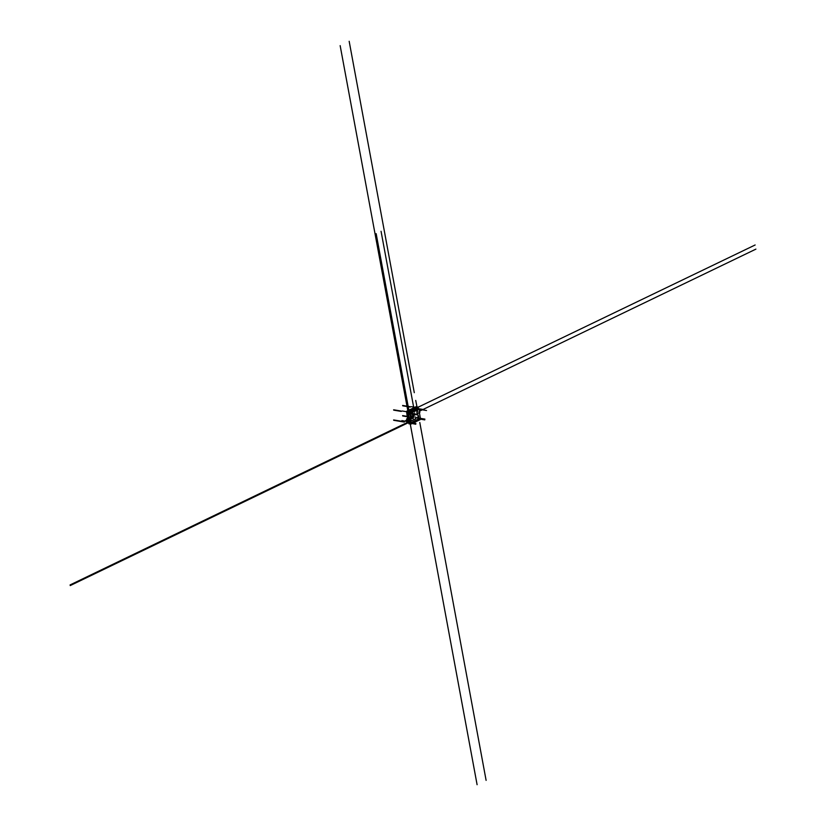 <?xml version="1.0" encoding="UTF-8"?>
<svg xmlns="http://www.w3.org/2000/svg" width="826" height="826" viewBox="0 0 826 826"><rect width="100%" height="100%" fill="white"/><g stroke="black" fill="none" stroke-linecap="round" stroke-linejoin="round"><path stroke-width="0.62" stroke-dasharray="4.13 3.1" d="M410.006 419.309L410.615 419.494L409.975 419.371M408.519 419.98L410.574 419.081M413.537 418.751L412.845 419.03L413.361 418.039L412.783 419.019L413.434 418.049L413.537 418.751L408.705 421.033M412.608 417.956L413.258 416.996L412.577 417.925L411.833 413.909M414.394 417.151L413.733 417.46L414.198 416.438L413.64 417.419L414.28 416.449L414.394 417.151L408.013 420.176M413.754 417.46L412.886 413.403M415.86 419.112L411.059 421.415L415.788 419.102L415.674 418.441L410.904 420.744L410.945 421.343L415.736 418.452L415.86 419.112L408.963 422.396M411.513 417.77L412.184 417.46L412.319 418.09L411.627 418.472L411.451 417.76L411.565 418.462L412.257 418.08L412.112 417.45L411.482 417.842M413.145 416.954L412.205 417.491M413.01 415.87L412.473 416.882L412.948 415.86L408.178 418.152M412.411 416.872L411.637 412.814M414.074 409.335L409.211 411.627L409.902 415.726L414.755 413.475L414.012 409.324L409.273 411.637L409.964 415.736L414.817 413.485L414.125 409.397M418.183 419.102L409.056 423.542L406.815 411.369L415.922 406.991L418.183 419.102A49.436 30.665 64.2 0 1 415.912 407.011L406.764 411.42A49.436 30.676 -115.7 0 0 409.004 423.511L418.152 419.102M408.911 423.821L418.379 419.257A49.436 30.676 64.3 0 1 416.056 406.712M409.964 423.552L418.379 419.257M416.469 407.239L418.71 419.34M416.376 407.218L418.503 419.185L416.252 407.053M409.366 423.593L418.503 419.185M409.582 423.49L418.586 419.154M408.158 411.689L417.151 407.187L417.326 408.261M418.575 419.112L409.51 423.48L418.514 419.143L416.294 407.135M410.367 423.614L419.371 419.278L418.514 419.143M410.398 423.769L419.371 419.278M410.47 423.841L419.401 419.422M420.238 419.629L419.474 419.505M411.245 423.759L420.258 419.463M411.327 423.769L420.258 419.412M411.348 423.604L420.362 419.288M411.296 422.478L420.166 418.214L411.379 422.468M411.224 422.468L419.866 418.162M418.493 416.521L419.04 416.614M418.462 408.684L417.553 408.25M417.553 410.45L417.244 408.674M418.679 416.552L419.329 420.062L418.823 416.851M419.185 416.232L418.421 416.097L418.834 418.317M417.285 409.975L417.677 412.112M417.367 410.408L417.915 410.522M419.205 419.267L418.916 417.801M417.853 412.019L416.996 407.249L417.502 410.016L416.934 409.933M417.977 407.786L415.571 407.383M418.596 416.118L418.059 416.025M418.028 408.034L417.894 407.342M418.224 408.746L418.245 408.003M419.278 409.314L417.45 408.891M418.101 407.776L418.286 409.159M417.037 407.228L417.564 409.768M417.254 408.705L416.913 407.311M417.089 407.414L417.306 408.86M417.512 409.221L417.202 408.705M419.556 418.328L420.227 418.317M419.112 418.834L419.463 420M419.959 417.842L410.894 416.263M419.226 418.782L418.4 414.58M419.629 419.267L418.844 417.719M418.937 417.77L418.637 416.139M417.357 410.388L418.132 410.543M419.257 418.699L419.071 417.729M418.71 416.541L417.956 416.418M417.502 410.016L416.748 409.923M418.173 407.559L418.328 408.426L414.002 407.703L417.151 408.23M416.583 407.476L416.769 408.478M417.078 407.868L414.848 407.497M418.266 408.065L415.21 407.559M420.258 418.565L407.239 416.376M419.019 418.359L413.268 417.388M419.092 418.699L413.33 417.739M418.751 418.927L418.586 417.966M420.331 418.906L407.301 416.727M419.401 418.875L420.382 419.154M416.48 408.116L416.314 407.177M418.483 418.596L418.224 417.213M409.954 415.777L408.901 410.357M409.231 411.751L418.028 407.383M410.047 415.788L419.618 411.131M414.817 413.485L413.805 407.992M413.361 417.584L412.556 413.558M413.299 417.574L408.509 419.938L412.226 418.142L411.513 414.063M414.425 417.078L413.62 413.052M414.198 416.438L407.889 419.484M411.647 418.472L410.79 414.404M412.845 419.03L412.04 415.003M413.568 418.679L412.763 414.652M413.454 418.09L408.581 420.341M408.302 418.854L413.072 416.552L412.36 412.463M415.901 418.999L415.333 416.263M415.767 418.452L408.839 421.735M411.09 421.405L410.439 418.617M410.636 419.432L410.305 417.966M410.088 419.753L409.706 418.255M410.574 419.422L408.602 420.424M410.398 416.82L419.412 412.484L410.388 416.831M410.512 416.831L419.371 412.556M408.137 411.575L417.14 407.239M411.183 422.468L420.197 418.132"/><path stroke-width="1.24" d="M406.588 411.276L408.911 423.821A49.436 30.676 64.3 0 1 406.588 411.276L416.056 406.712L416.469 407.239M409.242 423.903L409.964 423.552M406.908 411.317L416.376 406.764M407.218 411.513L409.448 423.562L407.115 411.451L416.376 407.218M407.115 411.451L416.356 407.104M410.398 416.82L411.224 423.965L409.51 423.48L407.28 411.482L408.942 411.627L410.233 413.434L410.398 416.82M419.835 412.504L410.821 416.841L419.815 412.504L419.236 409.097L409.407 412.876M409.304 412.36L418.307 408.023L409.386 412.835L418.503 408.839M409.459 413.041L409.242 412.339L418.307 408.023M409.262 412.071L418.328 407.982M409.211 412.06L418.266 407.734M409.046 411.844L418.224 407.724M409.025 411.709L418.049 407.507M408.942 411.627L755.14 244.981M417.109 407.135L417.956 407.29M408.158 411.503L417.161 407.166L408.178 411.503M407.321 411.555L416.882 407.301M407.28 411.482L416.325 407.208M411.224 423.965L420.238 419.629L411.276 423.914M411.369 423.748L420.362 419.288M411.4 423.604L420.403 419.267L411.317 423.242L420.258 418.586L411.255 422.933L420.217 418.224M419.391 412.711L420.362 418.142M420.506 426.371L486.111 780.363M419.794 422.489L421.993 434.435M414.9 407.27L411.265 406.66M418.462 408.684L424.192 409.644M419.278 409.314L426.536 410.522M415.726 400.424L416.872 406.299M417.037 407.228L416.459 404.1M420.227 418.317L424.894 419.102M414.291 392.68L349.171 41.3M410.295 407.084L402.706 405.803M402.634 405.452L410.233 406.722M407.239 416.376L402.634 415.612M407.301 416.727L402.706 415.953M420.382 419.154L424.791 419.897M416.314 407.177L416.211 406.66M418.173 407.559L418.059 406.97M409.49 420.868L410.026 420.95M408.54 414.786L477.098 784.7M411.493 430.707L408.24 413.01M408.942 420.754L409.706 420.878L412.99 438.771M410.171 420.568L409.407 420.444L409.82 422.654M408.271 414.311L408.674 416.449M408.354 414.745L408.901 414.858M408.457 414.332L407.92 414.27M408.973 412.122L407.28 411.844M406.629 411.73L402.262 410.997M409.593 420.455L409.056 420.362M409.015 412.37L408.891 411.689M408.447 412.732L415.179 413.981M409.097 412.122L409.283 413.496M417.522 414.869L408.426 413.258M408.158 412.701L408.56 414.105M408.25 413.052L407.91 411.647M408.096 411.678L408.292 413.196M408.25 412.195L407.858 410.636M408.24 412.711L407.455 408.447M408.054 412.091L408.839 416.356M408.498 413.568L408.199 413.041M408.323 412.608L408.106 411.472M410.553 422.664L415.881 423.439M410.016 421.714L410.202 423.604M410.78 426.835L409.82 421.188M410.068 422.065L410.532 424.657M410.883 422.117L409.128 421.818M408.343 421.683L401.89 420.61M410.625 423.604L409.83 422.055M409.933 422.107L406.722 404.761M408.354 414.724L409.118 414.889M410.181 423.18L409.386 418.916M409.634 420.475L340.157 45.637M407.745 414.26L408.498 414.363L405.287 397.017M409.056 411.307L409.324 412.763L408.137 412.566M401.291 411.42L393.692 410.14M408.075 412.205L409.262 412.411M393.63 409.789L401.219 411.059M411.255 422.902L410.016 422.695M404.255 421.725L393.63 419.949M410.078 423.036L411.317 423.253M393.692 420.289L404.317 422.076M409.748 423.273L409.572 422.303M410.388 423.211L415.788 424.234M407.476 412.453L407.208 410.997M409.469 422.943L409.221 421.559M408.901 410.357L376.16 233.665M419.618 411.131L755.904 249.132M413.805 407.992L381.054 231.301M405.783 420.496L406.826 419.99M405.907 421.188L406.96 420.692M408.581 420.341L407.032 421.084M408.705 421.033L407.156 421.776M408.178 418.152L406.629 418.906M408.302 418.854L406.764 419.598M408.839 421.735L70.096 584.922M408.963 422.396L70.22 585.582M408.519 419.98L406.258 421.074M408.602 420.424L406.34 421.518M410.852 416.769L419.856 412.432M410.233 413.434L419.236 409.097M410.15 413.341L419.164 409.004M409.2 411.967L418.204 407.631M409.118 411.875L418.132 407.528M411.379 422.416L420.393 418.07"/></g></svg>
